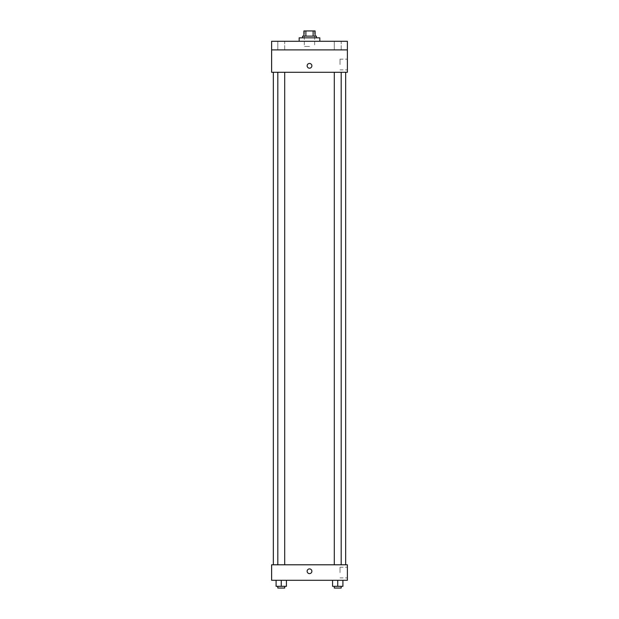 <?xml version="1.0" encoding="UTF-8"?>
<svg xmlns="http://www.w3.org/2000/svg" width="619" height="619" viewBox="0 0 619 619"><rect width="100%" height="100%" fill="white"/><g stroke="black" fill="none" stroke-linecap="round" stroke-linejoin="round"><path stroke-width="0.46" stroke-dasharray="3.1 2.32" d="M309.5 46.448L304.331 46.448L309.5 46.448M309.5 30.95L304.331 30.95L309.5 30.95M313.121 36.119L313.121 30.95L315.094 30.95L315.094 36.119L305.879 36.119L315.094 36.119M313.121 30.95L303.906 30.95M305.879 36.119L303.906 36.119L305.879 36.119L305.879 30.95M316.386 36.119L302.614 36.119M302.614 37.836L316.386 37.836L302.614 37.836M299.17 37.836L319.83 37.836M309.5 41.28L299.17 41.28L309.5 41.28M341.185 41.28L334.299 41.28L341.185 41.28L334.299 41.28L341.185 41.28L341.185 49.891L334.299 49.891L341.185 49.891L334.299 49.891L341.185 49.891L341.185 41.28M284.701 41.28L277.815 41.28L284.701 41.28L277.815 41.28L284.701 41.28L284.701 49.891L277.815 49.891L284.701 49.891L277.815 49.891L284.701 49.891L284.701 41.28M347.383 41.28L271.617 41.28L271.617 49.891L347.383 49.891L347.383 41.28M347.383 49.891L347.383 72.284L271.617 72.284L271.617 49.891L347.383 49.891L271.617 49.891M271.617 65.823L271.617 68.191L271.617 65.823M347.383 64.531L347.383 59.169L347.383 64.531M309.5 72.284L273.335 72.284L309.5 72.284M337.742 72.284L334.299 72.284L337.742 72.284M281.258 72.284L277.815 72.284L281.258 72.284M309.5 63.455A2.368 2.368 0 0 0 307.45 67.007A2.368 2.368 0 0 0 311.55 67.007A2.368 2.368 0 0 0 309.5 63.455A2.368 2.368 0 0 0 307.45 67.007A2.368 2.368 0 0 0 311.55 67.007A2.368 2.368 0 0 0 309.5 63.455M309.5 68.191A2.368 2.368 0 0 1 307.45 64.639A2.368 2.368 0 0 1 311.55 64.639A2.368 2.368 0 0 1 309.5 68.191M340.032 64.531L340.032 59.169L340.032 64.531M309.5 564.799L273.335 564.799L309.5 564.799M337.742 564.799L334.299 564.799L337.742 564.799M281.258 564.799L277.815 564.799L281.258 564.799M347.383 564.799L271.617 564.799L271.617 580.297L347.383 580.297L347.383 564.799M271.617 571.26L271.617 573.627L271.617 571.26M342.911 586.325L337.742 586.325L342.911 586.325L342.911 580.297L332.573 580.297L342.911 580.297L332.573 580.297L342.911 580.297L332.573 580.297L342.911 580.297L332.573 580.297L342.911 580.297L342.911 586.325L332.573 586.325L332.573 580.297L332.573 586.325L341.185 586.325L337.742 586.325L337.742 580.297L337.742 586.325L332.573 586.325L332.573 580.297M286.427 586.325L281.258 586.325L286.427 586.325L286.427 580.297L276.089 580.297L286.427 580.297L276.089 580.297L286.427 580.297L276.089 580.297L286.427 580.297L276.089 580.297L286.427 580.297L286.427 586.325L276.089 586.325L276.089 580.297L276.089 586.325L284.701 586.325L281.258 586.325L281.258 580.297L281.258 586.325L276.089 586.325L276.089 580.297M347.383 572.552L347.383 567.19L347.383 572.552M309.5 568.892A2.368 2.368 0 0 0 307.45 572.443A2.368 2.368 0 0 0 311.55 572.443A2.368 2.368 0 0 0 309.5 568.892A2.368 2.368 0 0 0 307.45 572.443A2.368 2.368 0 0 0 311.55 572.443A2.368 2.368 0 0 0 309.5 568.892M309.5 573.627A2.368 2.368 0 0 1 307.45 570.076A2.368 2.368 0 0 1 311.55 570.076A2.368 2.368 0 0 1 309.5 573.627M340.032 572.552L340.032 567.19L340.032 572.552M334.299 586.325L334.299 588.05L341.185 588.05L334.299 588.05L341.185 588.05L341.185 586.325L334.299 586.325L341.185 586.325M337.742 586.325L337.742 580.297M277.815 586.325L277.815 588.05L284.701 588.05L277.815 588.05L284.701 588.05L284.701 586.325L277.815 586.325L284.701 586.325M281.258 586.325L281.258 580.297M304.331 30.95L304.331 46.448M314.669 30.95L314.669 46.448M277.815 41.28L277.815 49.891L277.815 41.28M334.299 41.28L334.299 49.891L334.299 41.28M340.032 69.893L347.383 69.893M340.032 59.169L347.383 59.169M284.701 564.799L284.701 72.284M277.815 564.799L277.815 72.284M341.185 564.799L341.185 72.284M334.299 564.799L334.299 72.284M340.032 577.914L347.383 577.914M340.032 567.19L347.383 567.19"/><path stroke-width="0.93" d="M305.879 36.119L305.879 30.95L303.906 30.95L303.906 36.119L303.906 30.95M305.879 30.95L315.094 30.95L315.094 36.119M313.121 36.119L313.121 30.95M302.614 37.836L302.614 36.119L316.386 36.119L316.386 37.836M319.83 41.28L319.83 37.836L299.17 37.836L299.17 41.28M271.617 41.28L347.383 41.28L347.383 49.891L271.617 49.891L271.617 41.28M347.383 49.891L347.383 72.284L271.617 72.284L271.617 49.891M309.5 68.191A2.368 2.368 0 0 1 307.45 64.639A2.368 2.368 0 0 1 311.55 64.639A2.368 2.368 0 0 1 309.5 68.191M271.617 564.799L347.383 564.799L347.383 580.297L271.617 580.297L271.617 564.799M309.5 573.627A2.368 2.368 0 0 1 307.45 570.076A2.368 2.368 0 0 1 311.55 570.076A2.368 2.368 0 0 1 309.5 573.627M332.573 580.297L332.573 586.325L342.911 586.325L342.911 580.297L342.911 586.325M337.742 586.325L337.742 580.297M341.185 586.325L341.185 588.05L334.299 588.05L334.299 586.325M276.089 580.297L276.089 586.325L286.427 586.325L286.427 580.297L286.427 586.325M281.258 586.325L281.258 580.297M284.701 586.325L284.701 588.05L277.815 588.05L277.815 586.325M345.665 564.799L345.665 72.284M273.335 564.799L273.335 72.284M334.299 72.284L334.299 564.799M341.185 72.284L341.185 564.799M284.701 564.799L284.701 72.284M277.815 564.799L277.815 72.284"/></g></svg>
